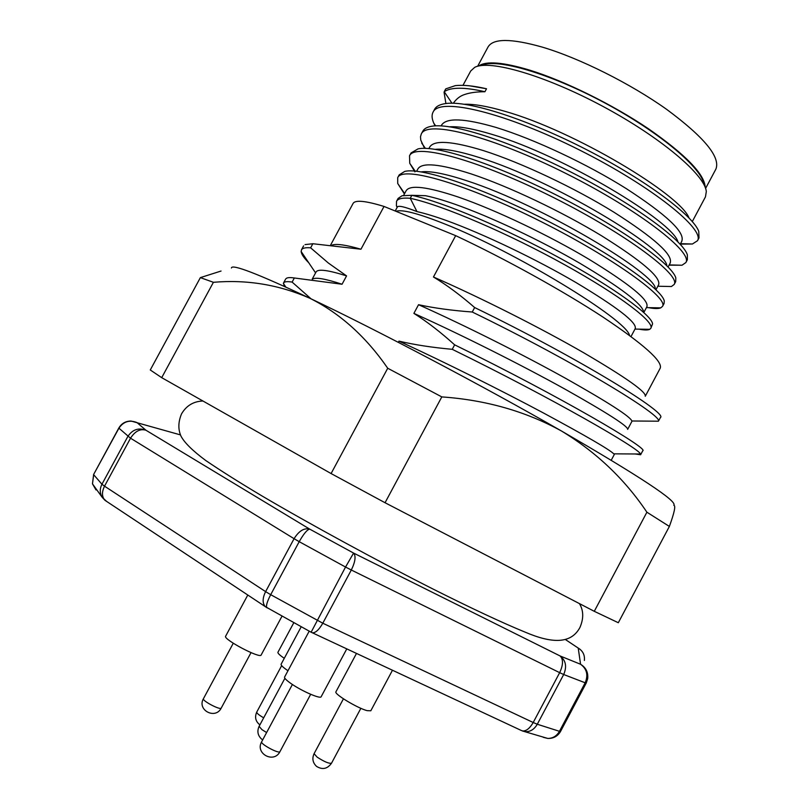 <?xml version="1.0" encoding="UTF-8"?>
<svg xmlns="http://www.w3.org/2000/svg" width="809" height="809" viewBox="0 0 809 809"><rect width="100%" height="100%" fill="white"/><g stroke="black" fill="none" stroke-linecap="round" stroke-linejoin="round"><path stroke-width="1.21" d="M705.215 187.415C704.69 174.34 685.789 154.802 648.515 128.813C612.453 104.462 564.945 81.062 529.834 70.181C503.158 62.172 486.108 60.776 478.706 65.994M705.579 188.436L715.914 169.061C720.607 157.088 704.245 137.237 666.818 109.488C630.403 83.549 579.547 58.137 542.252 47.104C511.288 38.357 493.227 38.296 488.09 46.902L477.654 66.257M411.852 195.313L402.063 195.738L398.089 198.427L396.541 201.31C397.897 198.62 402.467 197.618 410.254 198.286L411.852 195.313M420.093 195.535L425.524 195.697C433.594 197.366 443.342 200.197 454.779 204.181C490.871 216.842 541.11 240.708 579.901 263.289C620.291 287.347 641.527 303.415 643.59 311.516M635.257 328.312C636.774 322.407 617.045 307.167 576.069 282.584C536.569 259.446 483.57 233.932 446.052 220.412C434.655 216.327 424.958 213.394 416.959 211.594L410.254 198.296C442.948 205.243 509.528 234.094 565.097 264.988C620.806 295.902 654.693 322.235 650.83 328.302L652.58 323.873C651.933 315.51 615.609 288.58 561.011 258.728C506.535 228.896 443.484 201.957 411.872 195.323L425.534 195.687M397.098 207.498L396.41 205.739L396.541 201.31M416.959 211.594C404.894 206.821 398.362 205.304 397.361 207.023M650.83 328.302L649.748 329.303C647.857 330.244 644.277 330.193 639.029 329.152M404.409 193.948L397.725 183.491L397.704 177.667C402.599 165.188 467.602 184.594 541.079 221.615C614.628 258.546 668.659 298.349 662.52 306.389L660.741 307.855C658.354 308.816 654.279 308.745 648.505 307.642M414.896 171.862L409.748 163.276L409.526 155.783C415.078 142.354 480.627 160.789 554.013 197.79C627.471 234.671 680.844 275.424 674.17 284.475L671.43 286.507M674.17 284.475L675.687 281.633L675.818 277.962C672.704 265.221 624.831 230.13 561.962 197.892C499.173 165.602 436.991 144.629 418.041 148.876L411.053 152.952L409.526 155.783M662.531 306.389L664.047 303.547L664.27 301.069C662.672 289.996 613.96 254.966 549.362 221.868C484.834 188.74 421.742 166.917 404.682 171.437L399.231 174.835L397.694 177.667M469.655 85.825L486.522 88.768C473.498 85.784 463.072 84.743 455.255 85.653L445.739 88.879L444.222 91.7L451.968 103.208M424.563 148.371L420.771 140.099L420.488 136.782L421.287 133.991C427.304 119.499 493.278 136.863 566.644 173.824C640.071 210.674 693.01 252.459 685.86 262.571L682.007 265.221L669.053 265.17M435.131 125.88L433.816 123.241C431.804 118.711 431.551 115.009 433.058 112.138C439.702 96.675 506.323 113.098 579.659 150.09C653.065 186.96 705.296 229.695 697.469 240.748L692.433 243.984L680.258 244.146M445.89 103.431L444.06 92.266M697.489 240.758L698.996 237.917L698.754 231.334C693.05 215.72 647.129 180.872 587.678 150.241C528.297 119.58 467.986 100.033 445.425 103.603C439.843 104.422 436.223 106.323 434.585 109.306L433.058 112.127M687.377 259.74L687.357 254.784C682.988 240.586 636.147 205.587 574.977 174.127C513.897 142.637 452.544 122.361 431.682 126.255C427.132 127.023 424.169 128.661 422.814 131.159L421.287 133.991M444.222 91.7C451.078 87.069 464.649 87.079 484.935 91.73C476.643 91.751 469.847 92.681 464.548 94.542C460.24 95.887 456.519 98.749 453.384 103.117L453.333 103.228M486.522 88.768L484.935 91.73M449.703 126.791C459.401 126.234 473.599 128.793 492.297 134.466C563.701 155.52 673.149 221.747 677.932 241.851M464.386 104.25C474.175 103.946 487.635 106.292 504.776 111.278C574.481 130.856 680.774 195.09 688.985 217.894M704.103 184.917C702.546 168.575 659.942 132.423 604.727 102.885C549.564 73.255 495.877 57.793 481.395 65.539M692.302 221.555L705.458 196.87L706.308 191.602C705.054 174.956 660.69 137.318 602.927 106.404C545.205 75.399 489.263 59.249 474.65 67.39L470.707 71L462.97 85.35M681.876 240.86C684.92 232.092 666.404 214.688 626.308 188.639C587.577 164.257 534.476 139.188 496.079 127.448C464.457 118.235 446.265 117.487 441.492 125.223M670.236 262.692C672.906 254.643 654.076 237.775 613.768 212.1C574.845 188.022 521.765 162.842 483.59 150.656C452.16 141.049 434.211 139.836 429.741 147.016M435.303 149.331C444.728 148.492 459.563 151.273 479.808 157.684C553.194 180.346 665.969 248.697 666.879 265.736M421.206 171.882C430.135 170.719 445.506 173.733 467.299 180.923C542.04 205.132 657.454 274.696 655.229 288.803M658.657 284.566C660.882 277.214 641.759 260.892 601.289 235.601C561.992 211.776 509.033 186.454 471.091 173.884C439.853 163.883 422.156 162.194 417.98 168.818M646.927 306.419C648.828 299.795 629.402 284.01 588.649 259.072C549.341 235.621 496.311 210.209 458.572 197.143C427.536 186.748 410.082 184.583 406.209 190.651M629.523 335.442C627.026 319.909 514.595 251.346 444.252 223.759C417.95 213.313 401.871 209.157 395.985 211.311M312.527 279.115C315.5 277.062 325.349 278.771 342.055 284.242L294.345 277.983L292.12 282.088L311.02 298.804M292.12 282.088C287.175 281.289 284.323 281.593 283.585 283.008L284.171 286.305M294.334 277.993C289.925 277.315 287.185 277.517 286.093 278.589M342.055 284.242L346.565 275.899C328.08 270.044 317.927 268.73 316.097 271.966M332.044 245.076C336.453 243.539 346.09 244.925 360.956 249.223L312.85 243.731L310.636 247.837L328.393 263.056L346.565 275.899M310.636 247.837C305.489 247.402 302.445 248.08 301.504 249.86L301.17 251.488C301.353 254.107 303.891 257.879 308.765 262.794M312.84 243.752L305.033 244.591M360.956 249.223L384.032 206.447C365.395 200.743 355.07 199.762 353.058 203.504L330.669 244.945M645.289 396.248L660.215 368.196C662.864 361.401 643.792 344.361 602.978 317.077C562.751 290.724 504.927 258.718 455.679 235.652L384.032 206.447M631.849 420.983C630.373 416.635 608.419 402.488 565.997 378.551C524.454 355.434 467.066 326.432 418.546 304.71C434.18 308.098 452.089 310.535 472.254 312.011L474.65 307.541C460.523 295.234 446.79 285.051 433.452 276.991C483.408 298.905 542.354 328.919 583.815 352.825C626.035 377.601 646.512 392.062 645.248 396.228M433.452 276.991L455.679 235.652M474.661 307.551C581.408 359.429 668.194 413.591 660.437 417.535L660.356 417.656M472.264 312.021C577.08 362.998 663.552 416.301 658.415 421.206L660.427 417.525M613.728 453.809C609.45 449.551 586.009 435.94 543.405 412.954C501.813 390.757 445.992 362.756 398.958 341.125C414.461 344.786 432.228 347.516 452.241 349.316L454.638 344.836C440.672 332.196 427.091 321.709 413.884 313.376C463.628 335.786 522.685 365.678 564.561 388.896C607.225 412.903 628.249 426.383 627.622 429.346M413.884 313.376L418.546 304.71M454.648 344.836C561.304 397.027 649.344 448.975 642.761 450.785L642.69 450.876M452.241 349.316C553.396 398.847 639.97 448.975 640.465 454.011L640.627 454.759L635.217 453.98M398.311 342.338L398.958 341.125M95.998 489.941L92.469 483.843L93.692 474.721L101.944 484.247L127.873 436.415C132.514 429.528 138.541 427.465 145.944 430.236L136.964 422.571C129.48 419.638 123.474 421.519 118.933 428.194L118.842 427.991C121.583 423.4 125.658 421.095 131.068 421.044L180.468 434.898M586.272 682.917L585.18 682.796C588.396 675.05 586.859 668.871 580.569 664.26L560.071 655.957C565.855 660.407 567.058 666.596 563.691 674.514L559.666 672.663C563.297 664.836 563.428 659.264 560.071 655.947L353.594 553.073L309.756 529.147C307.258 529.511 303.739 533.687 299.209 541.676L294.082 538.693C298.925 530.906 304.154 527.721 309.746 529.147L145.944 430.236C140.159 428.527 135.022 431.187 130.532 438.205L118.933 428.194L93.632 474.458L92.469 483.843L102.146 497.272C99.74 493.136 99.669 488.798 101.944 484.247L104.523 486.169C101.651 492.105 101.813 496.827 105.008 500.336L106.828 501.54M267.273 607.923L266.748 607.62C265.898 605.739 267.223 601.421 270.702 594.686L322.791 623.213C319.049 629.736 315.591 632.941 312.385 632.81L311.334 632.325M584.391 660.468C584.927 655.057 582.864 650.921 578.223 648.07L580.569 664.26C585.938 667.567 588.315 672.34 587.698 678.599L586.262 682.968L560.637 731.255M547.329 738.324L543.699 737.424M521.107 730.385L524.576 731.629C529.865 732.125 534.102 729.667 537.287 724.247L563.691 674.514L585.18 682.796L559.454 731.306L560.617 731.336C557.735 736.241 553.447 738.607 547.764 738.435L543.294 737.323M356.486 653.429L335.937 691.806C333.712 693.819 357.507 708.219 367.155 710.656L370.815 710.777L392.466 670.246M673.806 505.21C677.558 501.337 640.101 476.602 561.446 430.985C483.57 386.227 376.064 329.576 309.796 298.228C279.014 284.738 246.887 279.429 213.404 282.301L200.369 277.618L150.272 369.976L161.709 377.661L213.404 282.301M673.846 505.322C675.859 505.615 674.372 512.653 669.377 526.437L646.897 512.208C624.75 479.181 596.263 452.11 561.446 430.985C525.698 411.326 485.825 399.97 441.805 396.906L387.723 368.247C365.89 336.595 339.911 313.245 309.796 298.228C257.768 273.755 231.647 263.683 231.425 268.012M221.059 271.035L200.369 277.618M387.723 368.247L331.093 473.558L161.709 377.661M331.093 473.558L385.054 502.733L441.805 396.906M385.054 502.733L594.281 611.311L618.319 622.728L669.377 526.437M646.897 512.208L594.281 611.311M309.2 631.172L284.586 677.062C284.222 678.094 286.295 680.207 290.805 683.403C301.332 690.896 320.637 699.34 321.163 696.721L346.778 648.889M301.191 626.813L281.127 664.189C280.804 665.231 283.089 667.415 287.974 670.742M247.787 595.03L225.63 636.218C222.839 639.181 260.276 658.961 261.155 654.987L281.987 616.205M293.788 622.748L277.932 652.276C277.639 653.217 279.752 655.229 284.283 658.314M267.061 607.802L105.008 500.336L102.146 497.272L106.636 501.418M520.895 730.284L311.05 632.173L265.291 606.639C262.328 603.15 262.44 598.134 265.615 591.622L270.702 594.686L299.209 541.676L345.544 567.038L353.594 553.073C356.091 556.076 355.333 561.719 351.308 570.011L345.544 567.038L311.131 632.213M559.666 672.663L351.308 570.011L322.791 623.213L533.202 722.508L559.666 672.663M537.287 724.247L533.202 722.508C529.673 728.596 526.012 731.397 522.209 730.901L547.764 738.435C552.82 738.415 556.713 736.038 559.454 731.306L537.287 724.247M294.082 538.693L130.532 438.205L104.523 486.169L265.615 591.622L294.082 538.693M580.063 649.303L565.279 639.454M343.431 698.824L314.084 753.675L317.168 757.143C324.257 761.744 329.051 763.767 331.528 763.19L360.865 708.31M292.393 684.475L261.671 741.762C259.942 743.875 279.186 754.231 279.975 751.612L310.676 694.304M284.899 678.276L259.113 726.351L261.954 729.637L266.606 732.56M233.265 643.246L203.443 698.693C201.815 700.655 220.523 710.504 221.241 708.057L251.023 652.63M281.674 665.625L256.736 712.092C256.675 713.204 258.991 715.116 263.683 717.816M396.41 205.739L397.32 207.084M685.86 262.571L687.367 259.729M680.521 243.661L692.464 244.005M435.657 125.85L433.816 123.241M669.195 264.917L682.017 265.231M425.403 148.381L421.701 143.082M415.148 171.103L409.718 163.266M646.431 307.612L660.751 307.865M404.631 193.533L397.715 183.491M634.974 329.091L649.758 329.314M671.45 286.528L657.818 286.234M631.01 336.544L635.368 328.363M644.055 312.052L647.038 306.469M395.207 210.997L397.35 207.033M403.63 195.394L406.189 190.641M655.978 289.703L658.698 284.596M416.645 171.255L417.96 168.818M668.082 266.99L670.348 262.743M428.881 148.563L429.721 147.005M680.207 244.257L681.987 240.91M441.107 125.891L441.471 125.223M285.82 287.053L283.372 283.423M283.524 282.978L285.668 279.004M312.223 279.105L316.076 271.955M315.581 272.886L301.12 251.457M301.454 249.839L303.597 245.865M658.405 421.206L631.9 420.993M627.663 429.367L631.859 421.469M642.74 450.775L640.627 454.759M640.465 454.011L613.788 453.839M611.23 460.24L614.223 454.628M93.632 474.458L118.842 427.991M314.084 753.675C311.91 758.549 312.739 762.786 316.562 766.396C322.467 769.996 327.453 768.924 331.528 763.19M579.436 603.615C583.623 610.542 583.795 618.491 579.932 627.481C571.063 644.055 552.051 643.651 525.233 632.183C502.177 622.768 470.676 607.953 432.957 589.013C379.411 561.911 311.02 524.808 261.823 495.846C239.262 482.376 220.564 470.595 205.739 460.503C192.603 450.734 184.351 442.604 180.973 436.102C177.99 429.306 178.182 421.904 181.54 413.864C186.394 405.633 193.523 401.345 202.938 401.001M261.671 741.762C254.774 753.563 273.978 763.888 279.975 751.612M259.113 726.351C256.938 731.184 257.727 735.391 261.489 738.991L262.703 739.841M203.443 698.693C196.769 710.08 215.447 719.899 221.241 708.057M256.736 712.092C254.522 717.219 255.573 721.476 259.901 724.864"/></g></svg>
